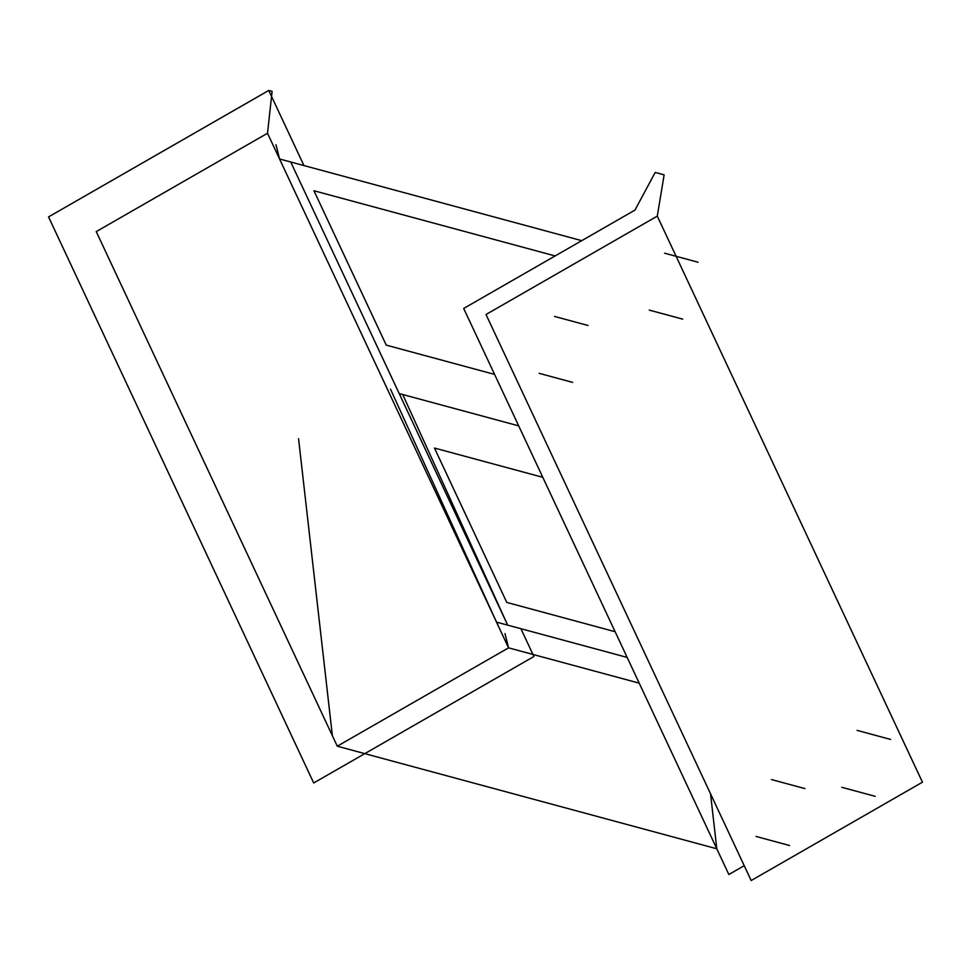 <?xml version="1.0" encoding="UTF-8"?>
<svg xmlns="http://www.w3.org/2000/svg" width="971" height="971" viewBox="0 0 971 971"><rect width="100%" height="100%" fill="white"/><g stroke="black" fill="none" stroke-linecap="round" stroke-linejoin="round"><path stroke-width="1.46" d="M710.541 793.793L716.792 848.775L337.289 746.201M332.373 735.702L298.558 438.686M275.982 144.715L279.563 158.977L581.75 240.662L290.73 161.999L399.202 393.571L518.684 425.868L399.202 393.571L507.675 625.13L627.169 657.428M615.104 631.708L506.777 602.421L434.462 448.044L542.789 477.319M494.579 374.405L386.252 345.13L313.936 190.741L555.145 255.943M657.294 216.132L922.45 782.189L751.178 880.539L486.01 314.495L657.294 216.132L922.45 782.189L751.178 880.539L486.01 314.495L657.294 216.132L664.128 174.841L655.194 172.437L634.961 210.1L463.689 308.45L728.845 874.507M744.211 865.683L728.845 874.507L463.689 308.45L634.961 210.1M267.511 133.258L508.561 647.851L337.289 746.201L96.238 231.608L267.511 133.258L272.111 91.359L268.761 90.461L303.947 165.58M520.905 628.71L533.916 656.505L313.706 782.966L48.55 216.909L268.761 90.461M265.823 92.136L50.504 215.78M402.722 394.517L507.675 625.13L496.509 622.12L390.488 389.14M639.221 683.159L508.561 647.851L504.981 633.578M649.235 310.101L682.722 319.143M698.1 262.243L664.613 253.2M539.136 373.325L572.623 382.38M588.001 325.479L554.514 316.425M756.081 836.456L789.569 845.51M804.947 788.61L771.46 779.555M841.723 787.287L875.199 796.329M890.589 739.429L857.102 730.386"/></g></svg>
